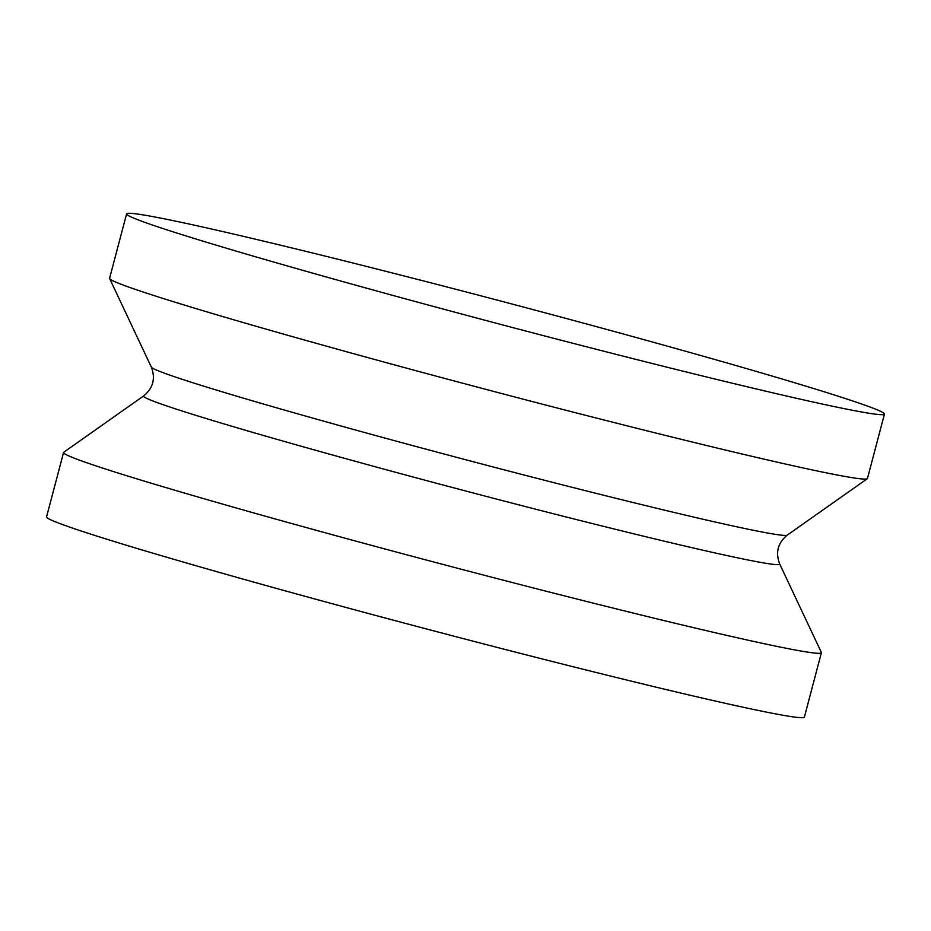 <?xml version="1.0" encoding="UTF-8"?>
<svg xmlns="http://www.w3.org/2000/svg" width="931" height="931" viewBox="0 0 931 931"><rect width="100%" height="100%" fill="white"/><g stroke="black" fill="none" stroke-linecap="round" stroke-linejoin="round"><path stroke-width="1.4" d="M779.654 563.895A328.969 9.485 14.8 0 1 459.216 489.287A328.969 9.485 14.8 0 1 143.735 395.873L63.739 452.268A391.928 11.3 14.8 0 0 63.564 452.501L46.55 516.891A391.928 11.3 14.8 0 0 238.906 577.93A391.928 11.3 14.8 0 0 804.396 717.126L821.398 652.736A391.928 11.3 14.8 0 0 821.363 652.433L779.654 563.895C775.337 552.49 777.874 542.901 787.265 535.127L867.261 478.732A391.928 11.3 14.8 0 0 867.436 478.499L884.45 414.109A391.928 11.3 14.8 0 0 692.094 353.07A391.928 11.3 14.8 0 0 175.703 221.171A391.928 11.3 14.8 0 0 126.604 213.874A391.928 11.3 14.8 0 0 502.647 324.919A391.928 11.3 14.8 0 0 884.45 414.109M63.564 452.501A391.928 11.3 14.8 0 0 255.92 513.54A391.928 11.3 14.8 0 0 821.398 652.736M126.604 213.874L109.602 278.264A391.928 11.3 14.8 0 0 109.637 278.567A391.928 11.3 14.8 0 0 485.633 389.309A391.928 11.3 14.8 0 0 867.261 478.732M143.735 395.873C153.126 388.099 155.663 378.51 151.346 367.105A328.969 9.485 14.8 0 0 466.931 460.065A328.969 9.485 14.8 0 0 787.265 535.127M151.346 367.105L109.637 278.567"/></g></svg>

